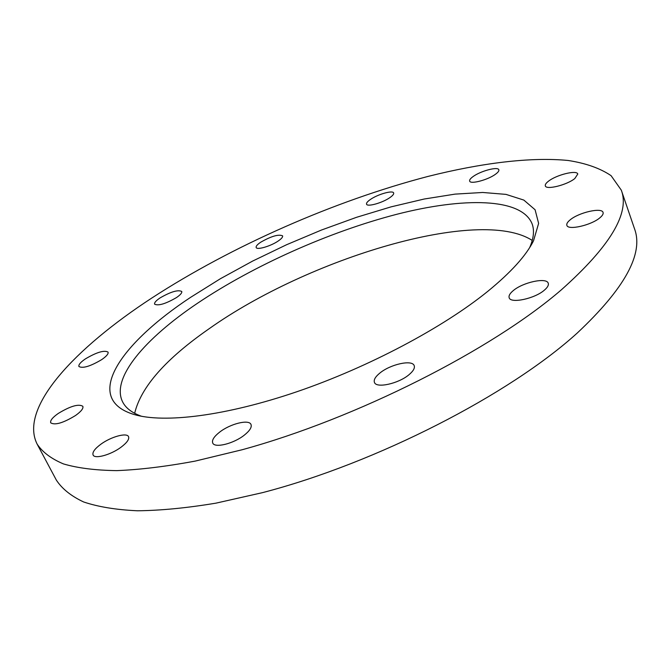 <?xml version="1.0" encoding="UTF-8"?>
<svg xmlns="http://www.w3.org/2000/svg" width="670" height="670" viewBox="0 0 670 670"><rect width="100%" height="100%" fill="white"/><g stroke="black" fill="none" stroke-linecap="round" stroke-linejoin="round"><path stroke-width="1" d="M379.731 373.173C390.216 364.312 412.268 359.388 414.186 365.627C415.031 368.039 413.348 371.029 409.127 374.605C398.667 383.65 376.188 388.592 374.438 382.377C373.567 379.873 375.326 376.8 379.731 373.173M219.576 432.183C230.254 423.733 249.039 419.06 251.007 424.487C252.004 427.192 249.801 430.718 244.408 435.065C233.738 443.674 214.576 448.406 212.725 442.996C211.72 440.182 214.006 436.58 219.576 432.183M100.81 444.26C110.969 436.748 126.856 432.351 128.548 436.664C129.469 439.21 126.973 442.719 121.052 447.2C110.893 454.838 94.696 459.31 93.088 454.989C92.167 452.351 94.746 448.774 100.81 444.26M58.206 413.482C70.4 406.079 78.608 403.683 82.837 406.288C83.574 408.407 81.145 411.472 75.551 415.492C63.256 422.988 54.982 425.433 50.719 422.837C49.999 420.643 52.495 417.519 58.206 413.482M85.459 358.852C96.698 352.227 104.227 349.974 108.046 352.093C108.615 353.785 106.488 356.298 101.673 359.639C90.349 366.339 82.77 368.634 78.926 366.515C78.373 364.773 80.551 362.21 85.459 358.852M160.046 297.932C170.766 291.752 177.994 289.591 181.738 291.458C182.19 292.824 180.423 294.875 176.436 297.597C165.641 303.845 158.363 306.039 154.611 304.172C154.167 302.756 155.984 300.679 160.046 297.932M260.647 242.255C271.325 236.175 278.636 234.039 282.589 235.848C282.966 237.013 281.517 238.729 278.234 240.991C270.764 246.183 256.845 250.253 256.166 247.49C255.798 246.284 257.288 244.542 260.647 242.255M370.301 199.543C377.654 194.3 392.955 189.962 393.659 192.977C393.993 194.049 392.779 195.556 390.015 197.516C382.662 202.826 367.16 207.181 366.549 204.166C366.205 203.069 367.462 201.528 370.301 199.543M472.945 176.662C480.432 171.009 498.111 166.277 498.84 169.795C499.175 170.858 498.12 172.291 495.674 174.108C488.187 179.845 470.273 184.593 469.653 181.076C469.318 179.979 470.415 178.513 472.945 176.662M548.42 181.252C556.335 174.853 576.92 169.728 577.774 174.033L574.818 178.538C566.92 185.037 546.033 190.171 545.33 185.875C544.961 184.669 545.991 183.128 548.42 181.252M570.128 219.886C578.771 212.482 601.945 207.164 603.067 212.465C603.503 213.872 602.472 215.631 599.96 217.733C591.342 225.287 567.8 230.589 566.862 225.313C566.41 223.847 567.498 222.038 570.128 219.886M513.145 290.713C522.768 282.296 546.703 277.104 548.244 283.251C548.847 285.11 547.591 287.38 544.476 290.068C534.869 298.669 510.515 303.845 509.175 297.731C508.547 295.797 509.87 293.452 513.145 290.713M529.71 247.515C533.739 238.202 534.526 230.279 532.064 223.738C521.344 197.65 463.523 197.181 396.665 214.316C329.272 231.778 253.813 265.412 197.441 303.301C145.03 338.576 110.826 378.064 122.577 401.791C125.675 408.047 132.007 412.879 141.563 416.288M532.248 240.446C479.41 206.234 308.049 258.545 209.316 328.602C165.783 358.827 140.901 387.067 134.662 413.315M487.928 291.224C510.992 272.347 526.193 255.538 533.529 240.798L538.621 223.386L535.087 209.752L523.84 200.087L506.001 194.384L482.71 192.474L455.106 194.116L424.244 199.015L391.104 206.854L356.574 217.298L321.483 230.028L286.584 244.726L252.649 261.066L220.413 278.712L190.674 297.304C120.098 343.802 81.924 398.843 134.05 414.496C164.133 423.457 225.606 416.078 297.17 391.632C368.684 367.16 443.18 327.538 487.928 291.224M37.151 444.143L56.339 480.08C62.042 488.807 71.137 496.102 83.633 501.964C98.138 506.855 116.086 509.795 137.484 510.783C160.783 510.523 186.947 507.977 215.991 503.145L262.456 492.659C376.59 463.02 509.518 394.588 577.364 332.931C624.817 288.351 643.862 253.612 634.49 228.696L621.299 190.146L611.082 175.666C600.194 168.296 585.89 163.229 568.177 160.482C530.481 156.78 481.102 163.095 427.996 176.428C334.439 200.849 231.988 245.898 151.705 298.1C75.023 348.149 18.743 407.695 37.151 444.143C42.495 452.191 51.272 458.782 63.491 463.933C77.745 468.104 95.517 470.34 116.798 470.625C140.013 469.687 166.194 466.504 195.322 461.069L242.029 449.779C356.942 418.39 491.964 349.79 561.468 289.725C610.102 246.359 630.043 213.161 621.299 190.146M531.503 244.558L533.529 240.798M138.179 415.576L134.05 414.496"/></g></svg>
